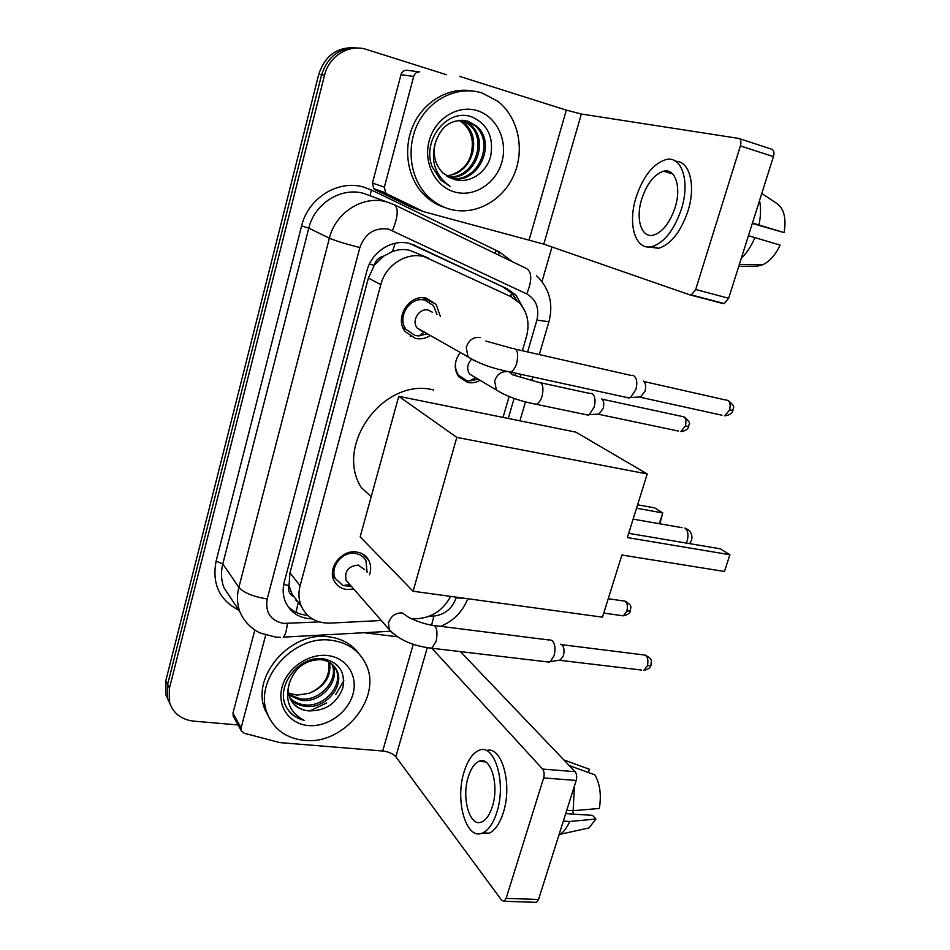 <?xml version="1.0" encoding="UTF-8"?>
<svg xmlns="http://www.w3.org/2000/svg" width="950" height="950" viewBox="0 0 950 950"><rect width="100%" height="100%" fill="white"/><g stroke="black" fill="none" stroke-linecap="round" stroke-linejoin="round"><path stroke-width="1.43" d="M479.869 380.392C475.902 382.601 471.853 383.301 467.697 382.482L458.648 376.711C453.732 369.004 454.183 361.048 460.002 352.83M353.756 589.059L346.512 589.487C340.765 588.584 336.609 585.628 334.044 580.616C327.144 567.886 342.071 549.171 356.796 552.057C362.247 552.983 366.249 555.762 368.79 560.381C371.011 564.846 371.248 569.668 369.491 574.821M429.911 335.73C425.291 338.556 420.494 339.459 415.494 338.438L405.151 331.621C393.953 317.846 409.676 293.277 426.526 298.264L436.157 304.392L440.325 316.409M428.367 258.032L409.866 250.373C404.071 248.995 398.264 249.387 392.445 251.56L383.848 256.025C378.991 257.165 375.761 260.241 374.181 265.276L369.419 264.076M522.381 350.74L526.49 336.549C529.839 323.629 527.582 312.503 519.733 303.192L510.756 296.566L424.163 256.654C406.529 251.726 385.605 265.109 380.808 284.62L300.117 585.734C298.229 593.049 298.644 599.913 301.352 606.326C306.981 617.726 316.528 623.331 330.018 623.129L381.282 620.492M374.181 265.276L383.848 256.025M292.885 596.291L288.895 585.461C287.886 590.14 289.216 593.75 292.885 596.291M374.015 265.893L368.374 278.089L289.964 572.874L289.049 584.891M503.037 417.418L509.093 396.554M515.232 375.357L515.85 373.231M412.039 618.901L418.582 618.569C432.832 617.108 443.508 609.71 450.621 596.386M410.258 336.336L410.471 335.481L410.258 336.336M170.157 704.294L167.782 698.773L167.639 684.368L321.611 74.801C327.928 55.896 340.29 47.001 358.684 48.094C340.29 47.001 327.928 55.896 321.611 74.801L167.639 684.368L167.782 698.773L170.157 704.294M168.34 700.459L165.977 694.972L165.834 680.627L318.737 74.349C325.007 55.563 337.298 46.716 355.597 47.809M522.749 307.099L515.909 295.141L507.276 288.824L409.723 243.533C392.231 238.592 371.557 251.75 366.854 271.035L284.288 581.958C282.471 589.036 282.863 595.697 285.451 601.944C290.652 612.845 299.63 618.498 312.36 618.901M238.058 724.957L193.669 721.133C181.355 719.637 173.339 713.462 169.599 702.62L169.456 688.144L324.532 75.252C329.021 55.848 349.386 43.557 366.771 49.531L446.429 74.718M552.009 246.988L541.999 281.497M442.225 625.67L441.976 626.501M307.598 615.279C299.381 614.686 292.647 611.503 287.411 605.732M412.561 244.399L503.358 287.137L511.955 293.419L516.8 300.39M450.146 209.249C441.394 206.851 433.723 202.267 427.132 195.522C409.723 177.674 405.804 146.027 418.665 122.028C431.407 97.945 458.886 85.571 482.077 92.981L497.669 101.175C518.498 117.301 525.207 149.886 513.748 175.417C502.455 201.044 474.81 215.959 450.146 209.249M445.265 207.658C437.095 205.164 429.887 200.735 423.676 194.37C407.087 177.341 402.646 147.701 413.749 124.189C424.769 100.641 449.801 86.699 472.637 91.022M453.874 179.301C468.956 184.264 486.067 173.209 490.568 156.762C494.071 137.869 488.039 124.676 472.471 117.171C447.961 107.089 421.384 140.066 432.191 166.82L440.622 179.954L450.276 186.521C435.433 175.762 430.421 161.322 435.254 143.201C432.666 155.064 435.242 165.027 442.973 173.102L453.257 179.123M477.221 110.651C496.743 116.529 508.024 140.671 501.873 162.034C495.995 183.504 474.24 197.517 454.872 192.042C435.421 186.889 423.082 162.937 429.174 140.838C434.969 118.655 457.781 104.452 477.221 110.651M450.526 178.149C477.565 184.015 495.817 142.191 474.727 125.543L464.811 120.496M451.191 178.422C478.432 185.191 497.646 142.761 476.199 125.839L467.851 121.196C451.986 118.299 441.121 125.638 435.254 143.201M447.925 176.842C473.86 179.312 488.644 139.994 468.908 124.391L461.878 120.222M448.566 177.199C474.81 180.476 490.414 140.529 470.357 124.676L462.614 120.246M464.609 123.536L463.184 123.251C468.314 127.941 471.307 133.772 472.186 140.766C473.266 158.139 466.189 169.563 450.953 175.026C473.124 170.881 481.721 137.132 464.609 123.536L459.657 120.27M463.184 123.251L458.909 120.329M450.953 175.026L446.452 175.928M422.976 211.411L410.353 206.815L375.345 189.846L373.754 188.646L372.459 183.053L384.37 187.15L413.701 76.416L400.983 74.694C402.004 71.666 403.976 70.193 406.885 70.276L419.734 71.891C416.765 71.808 414.758 73.316 413.701 76.416M372.459 183.053L400.983 74.694M739.266 138.605L771.566 149.174C773.87 149.969 774.499 152.463 773.431 156.631L740.394 145.908C741.451 141.681 740.857 139.175 738.601 138.391L581.352 114.024L566.319 110.117L459.491 76.344M384.37 187.15L385.664 192.862L387.291 194.085L423.783 211.708L543.78 244.138L689.973 294.892L691.339 294.916L695.685 289.512L728.662 298.252L773.431 156.631M728.662 298.252L724.256 303.561L722.843 303.513L690.294 294.975M695.685 289.512L740.394 145.908M675.117 207.48C681.649 187.138 675.296 167.996 663.611 171.19C654.194 174.277 646.891 183.599 641.701 199.156C635.36 219.129 641.44 238.498 653.564 235.101C662.661 232.073 669.845 222.87 675.117 207.48M752.317 223.44L784.118 232.631L752.459 222.977M648.66 246.976L658.659 248.318C670.997 244.257 680.77 231.812 687.978 210.971C696.101 185.654 689.605 160.918 675.664 161.286M635.966 197.731C627.392 224.817 635.597 251.216 652.199 246.537C664.489 242.44 674.227 229.947 681.423 209.047C690.377 181.308 681.649 155.301 665.855 159.612C652.959 163.828 642.996 176.534 635.966 197.731M741.273 258.364C746.759 253.033 751.296 246.109 754.906 237.607L780.116 245.1C775.544 254.778 769.844 261.286 763.016 264.658L739.314 264.551M748.434 235.731L754.906 237.607M763.016 264.658L756.96 266.202L738.732 266.38M758.931 224.901C760.867 215.935 761.069 207.848 759.525 200.616M784.118 232.631C786.446 218.381 784.047 208.679 776.922 203.537L761.781 193.479M304.285 740.371C286.294 738.376 274.004 729.505 267.389 713.747C252.854 680.212 293.467 634.042 331.752 640.347C347.546 642.616 358.779 650.275 365.465 663.337C383.266 696.291 344.423 745.251 304.285 740.371M269.479 718.414L265.038 709.828C250.551 676.436 290.938 630.539 329.044 636.844C342.107 638.614 352.189 644.361 359.29 654.111M308.216 710.826C325.173 711.301 336.704 703.701 342.808 688.014C345.551 672.268 339.257 662.554 323.914 658.884C299.82 654.538 275.013 685.805 286.092 706.646C289.892 713.771 295.901 718.319 304.131 720.29C289.726 712.619 284.751 700.447 289.204 683.762C287.945 688.821 288.183 693.559 289.916 698.001C293.229 705.494 299.214 709.757 307.871 710.802L307.871 710.802C300.972 709.876 295.498 706.622 291.436 701.041M327.572 655.536C346.619 657.566 358.269 675.771 352.937 694.212C347.89 712.69 327.228 727.308 308.346 725.551C289.394 724.066 276.818 706.135 282.055 687.147C287.019 668.123 308.608 653.232 327.572 655.536M289.869 697.894C293.776 701.777 298.442 704.057 303.869 704.746C323.974 708.178 343.829 684.784 335.896 669.263L334.388 666.532M290.213 698.713C294.191 703 299.084 705.506 304.855 706.242C325.007 709.686 344.909 686.244 336.953 670.688C333.747 664.133 328.249 660.464 320.435 659.656C304.891 659.989 294.488 668.028 289.204 683.762M288.848 694.438L299.939 698.796C319.663 702.193 339.281 679.523 331.859 664.038M289.049 695.329L300.913 700.269C320.91 703.712 340.646 680.473 332.726 665.012L332.548 664.608M328.807 662.043L328.795 662.019C330.339 676.269 323.808 686.684 309.213 693.298C324.639 686.862 331.431 676.578 329.614 662.471M309.213 693.298L296.97 695.151L288.622 693.108M287.078 708.403C291.187 714.447 296.875 718.414 304.131 720.29M371.189 496.719L361.202 487.421C334.127 444.612 384.453 376.912 433.639 389.987M621.906 555.014L724.422 571.472L729.909 554.741L627.356 537.581L647.235 473.979L456.808 437.404L413.072 591.244L602.478 617.168L621.906 555.014M724.422 571.472L729.909 554.741L720.432 548.839L628.686 533.33M413.072 591.244L360.169 536.845L398.751 396.328L575.902 432.143L647.235 473.979M398.751 396.328L456.808 437.404M637.604 504.806L654.633 507.87L662.744 512.917L659.894 523.806M636.536 508.238L662.744 512.917L659.324 523.711M437.048 314.676L433.485 305.627L424.971 300.2C410.115 295.83 396.304 317.478 406.196 329.579L415.269 335.552L418.974 335.92L426.692 333.901M432.559 312.312L428.438 310.151C419.425 307.527 411.089 320.708 417.133 327.999L422.536 331.538M632.059 375.226L633.496 375.559C636.821 377.91 637.616 382.577 635.883 389.559L630.515 397.539L625.836 397.278M643.269 381.093C645.691 382.791 646.273 386.151 645.026 391.162L640.288 397.266L721.953 415.221M367.032 572.161L365.999 560.832C363.755 556.736 360.228 554.289 355.419 553.47C342.439 550.929 329.317 567.423 335.421 578.633L343.009 585.556L351.369 586.328M364.646 569.572L358.209 565.084C348.389 566.046 344.375 571.14 346.144 580.367L349.006 583.633M549.741 639.766L552.259 640.692C555.121 644.064 555.738 649.052 554.111 655.654L550.347 661.651L546.428 661.782M560.452 644.219L562.02 644.908C564.11 647.342 564.561 650.916 563.386 655.666L559.989 660.333L641.547 670.059M460.026 352.842C454.444 360.572 453.969 368.077 458.624 375.381L467.091 380.772L469.3 381.069L477.826 379.181M471.164 359.67C467.139 364.468 466.628 369.277 469.644 374.122L496.351 389.963L494.653 381.081C496.933 374.229 501.315 371.106 507.775 371.711M590.698 393.3L592.099 393.644C595.104 395.96 595.793 400.461 594.154 407.134L589.166 414.711L585.117 414.509M601.623 398.858C603.82 400.544 604.319 403.774 603.143 408.559L598.785 414.319L678.478 431.086M343.829 680.699L335.73 694.545M326.693 702.953L309.534 710.992M233.664 717.001L232.94 713.212L241.098 727.926L265.668 635.194M232.94 713.212L254.838 630.004M460.406 651.605L575.082 771.673C576.733 773.87 577.101 776.791 576.187 780.449L543.638 777.943C544.552 774.25 544.207 771.293 542.616 769.084L431.894 648.244M241.098 727.926L241.169 730.586L244.114 733.222L279.834 742.603L382.684 750.999C388.645 751.759 393.027 753.671 395.806 756.711L501.802 900.434L504.153 901.289L506.136 898.391L538.543 899.472L576.187 780.449M538.543 899.472L536.524 902.346L535.016 902.298M506.136 898.391L543.638 777.943M397.147 636.714L364.052 632.724M492.349 806.574C499.605 784.617 490.402 755.203 478.859 761.354C474.371 763.467 470.844 768.645 468.267 776.898C461.249 798.178 469.929 828.056 481.983 821.833C486.317 819.743 489.772 814.649 492.349 806.574M481.353 833.376L489.214 833.197C495.104 830.359 499.807 823.484 503.31 812.571C512.81 783.881 501.505 745.097 486.329 750.607M464.122 771.78C454.622 800.565 466.308 841.32 482.838 832.841C488.704 829.991 493.383 823.104 496.886 812.155C506.801 782.135 494.166 742.223 478.574 750.583C472.447 753.445 467.626 760.523 464.122 771.78M558.885 835.145L560.346 834.231C564.015 831.606 567.138 827.355 569.715 821.477L595.923 819.043L592.515 815.361L565.689 813.627M563.338 821.085L569.715 821.477M588.359 772.481L589.38 769.251L563.872 759.953M589.38 769.251L586.091 768.039M581.127 829.671L588.941 827.961L595.923 819.043M572.518 810.671L573.717 814.138M569.216 765.546L594.854 774.856C600.032 783.94 601.528 795.138 599.319 808.45L573.135 810.718L566.746 810.291M573.135 810.718L574.382 786.161M296.008 612.275L298.241 602.633M510.779 296.578L511.504 292.944M392.445 251.56L395.164 243.259M288.895 585.461L283.682 584.63M368.374 278.089L380.808 284.62M289.964 572.874L300.117 585.734M165.834 680.627L169.456 688.144M318.737 74.349L324.532 75.252M527.63 351.928L536.881 320.103C539.553 308.156 536.168 299.44 526.739 293.942L388.728 229.188C374.751 227.145 365.133 233.284 359.86 247.582L267.188 598.963C265.074 612.37 270.501 620.528 283.456 623.414L319.259 621.918M280.369 637.296L275.868 637.177L259.967 632.926C250.8 628.354 244.126 621.371 239.934 611.978C237.061 604.212 236.692 596.018 238.866 587.385L329.401 238.177C335.516 212.349 363.268 194.976 386.697 201.899L394.155 204.654C398.703 207.919 398.157 216.553 392.504 230.553M238.759 610.173C219.402 600.103 211.85 583.763 216.101 561.165L301.601 225.946L308.798 228.154L329.401 238.177C335.409 240.766 345.562 243.912 359.86 247.582M390.308 631.275L283.219 637.153C285.273 635.182 286.651 630.646 287.339 623.544M301.601 225.946C308.085 198.111 338.069 179.479 363.47 187.043L371.545 190.059L499.498 251.976L512.169 261.606M386.603 201.863L363.886 193.456C341.24 186.77 314.581 203.383 308.798 228.154L222.811 563.884C220.744 572.197 221.124 580.117 223.927 587.634L232.334 600.412M494.796 253.223L495.876 250.586L499.296 252.463M394.713 204.927L526.609 268.577C532.083 272.223 532.119 280.678 526.739 293.942M267.188 598.963C253.258 596.671 243.817 592.812 238.866 587.385L222.811 563.884L216.101 561.165M429.079 616.312L433.853 616.075C444.778 614.709 452.2 608.665 456.107 597.906L456.321 597.158M508.274 418.475L514.116 398.383M520.315 377.055L521.099 374.383M498.572 255.051L499.498 251.976M370.963 196.068C370.072 195.189 370.262 193.183 371.545 190.059M431.597 625.183L433.853 616.075M456.107 597.906L464.051 598.227M536.881 320.103L548.91 321.718M296.756 601.267L297.457 601.231M413.191 244.637L415.281 245.527M503.358 287.137L507.276 288.824M543.78 244.138L581.352 114.024M529.15 239.828L566.319 110.117M410.353 206.815L422.904 211.375M387.291 194.085L375.345 189.846M406.885 70.276L419.734 71.891M686.209 543.056L687.254 540.609C688.726 534.791 687.978 530.611 684.986 528.081M643.946 381.532L725.574 399.986C729.624 400.116 730.966 403.453 729.612 409.984L724.684 415.827C729.303 415.281 732.07 413.464 732.984 410.364L729.612 409.984M733.02 410.246L732.984 410.364C731.904 408.203 737.58 408.239 728.211 400.532M480.344 337.476C473.373 336.751 468.659 340.064 466.236 347.439L468.017 356.879L474.466 360.786M485.889 341.05L512.668 348.531C517.37 348.424 518.736 353.281 516.753 363.078L516.527 363.814C514.995 368.279 513.036 371.046 510.649 372.091L507.561 371.474M561.343 644.611L643.091 654.835C647.259 655.025 648.707 658.694 647.425 665.843L643.886 670.344C648.126 669.382 650.477 667.707 650.952 665.309L647.425 665.843M651.047 665.012L650.952 665.309C650.94 660.179 653.481 660.024 645.394 655.108M429.115 647.936L431.763 648.221L436.121 641.404C438.057 630.717 436.62 625.326 431.834 625.219C424.579 623.96 416.991 621.419 409.058 617.607L402.23 612.893C395.343 612.786 390.771 616.158 388.503 622.998L389.156 629.482L392.445 633.104M602.098 399.178L681.744 416.385C685.461 416.563 686.672 419.781 685.377 426.063L680.841 431.585C685.413 430.979 688.061 429.234 688.786 426.348L685.377 426.063M688.821 426.218L688.786 426.348C687.61 424.211 693.441 424.543 684.047 416.848M509.568 372.305L512.786 374.846L538.056 382.209C542.616 382.28 543.97 386.899 542.117 396.067L541.904 396.744C540.467 400.864 538.591 403.382 536.299 404.296L533.461 403.738M608.238 598.737L623.057 600.875C626.869 601.077 628.152 604.533 626.905 611.242L623.331 615.826L621.181 615.529M630.503 610.624L626.905 611.242M395.806 756.711L427.286 647.674M382.684 750.999L413.274 644.254M542.616 769.084L575.082 771.673M368.79 560.381L362.947 554.218M436.157 304.392L423.225 297.801M291.246 593.109L301.352 606.326M165.977 694.972L169.599 702.62M239.934 611.978L232.489 600.661M440.61 626.335C453.483 621.027 462.543 611.824 467.78 598.737M519.923 420.826L525.481 401.838M531.715 380.511L532.76 376.924M539.303 354.576L548.839 321.943C553.66 303.941 549.575 288.527 536.596 275.69M296.02 600.507L296.863 600.459M511.955 293.419L515.909 295.141M427.132 195.522L423.676 194.37M476.199 125.839L474.727 125.543M470.357 124.676L468.908 124.391M691.339 294.916L724.256 303.561M385.664 192.862L373.754 188.646M672.742 173.981L663.611 171.19M658.659 248.318L652.199 246.537M267.389 713.747L265.038 709.828M336.953 670.688L335.896 669.263M332.726 665.012L332.215 664.323M689.617 543.638L691.493 540.491C692.883 534.719 690.757 530.611 685.128 528.176M633.127 519.139L682.053 527.678M406.196 329.579L402.966 327.714M417.133 327.999L468.017 356.879C478.776 363.577 492.979 368.647 510.649 372.091L629.351 398.05M423.973 332.358L418.974 335.92M515.791 349.244L630.919 375.392M641.143 396.898L630.515 397.539M335.421 578.633L332.536 575.273M349.861 584.606L343.009 585.556M346.144 580.367L389.156 629.482C398.905 639.837 413.108 646.083 431.763 648.221L549.444 662.138M366.949 572.066L367.223 571.425M434.506 625.563L548.839 639.979M560.666 659.977L550.347 661.651M458.624 375.381L457.294 374.573M496.351 389.963C506.588 396.387 519.911 401.173 536.299 404.296L588.169 415.138M475.487 377.791L469.3 381.069M540.942 382.838L589.724 393.442M599.521 414.01L589.166 414.711M625.159 601.16C633.638 606.492 630.111 607.145 630.42 610.862C629.969 613.284 627.606 614.935 623.331 615.826L603.749 613.106M504.153 901.289L536.524 902.346M241.169 730.586L233.011 715.813M485.604 761.9L478.859 761.354M489.214 833.197L482.838 832.841M588.941 827.961L560.346 834.231"/></g></svg>
